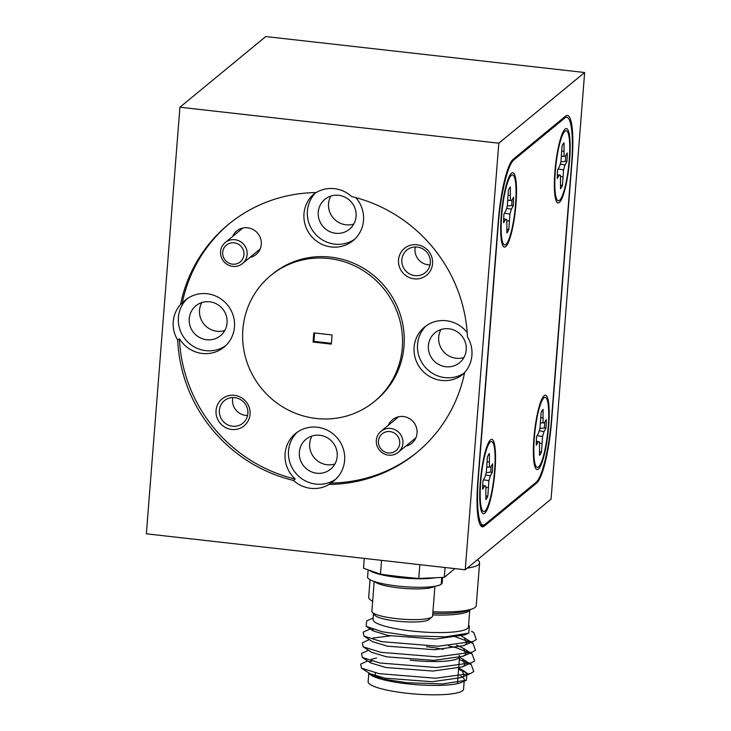 <?xml version="1.0" encoding="UTF-8"?>
<svg xmlns="http://www.w3.org/2000/svg" width="731" height="731" viewBox="0 0 731 731"><rect width="100%" height="100%" fill="white"/><g stroke="black" fill="none" stroke-linecap="round" stroke-linejoin="round"><path stroke-width="1.1" d="M538.391 469.055A37.418 6.771 96.4 0 0 548.625 426.73A37.418 6.771 96.4 0 0 544.339 395.553A37.418 6.771 96.4 0 0 544.166 395.681A37.418 6.771 96.4 0 0 534.498 432.058A37.418 6.771 96.4 0 0 536.061 468.955A37.418 6.771 96.4 0 0 538.391 469.055M484.735 513.235A37.418 6.771 96.4 0 0 494.969 470.91A37.418 6.771 96.4 0 0 490.693 439.724A37.418 6.771 96.4 0 0 490.51 439.861A37.418 6.771 96.4 0 0 480.852 476.237A37.418 6.771 96.4 0 0 482.414 513.125A37.418 6.771 96.4 0 0 484.735 513.235M505.724 246.612A37.418 6.771 96.4 0 0 515.958 204.287A37.418 6.771 96.4 0 0 511.673 173.11A37.418 6.771 96.4 0 0 511.499 173.238A37.418 6.771 96.4 0 0 501.832 209.614A37.418 6.771 96.4 0 0 503.394 246.511A37.418 6.771 96.4 0 0 505.724 246.612M559.37 202.441A37.418 6.771 96.4 0 0 569.604 160.116A37.418 6.771 96.4 0 0 565.319 128.93A37.418 6.771 96.4 0 0 565.145 129.067A37.418 6.771 96.4 0 0 555.487 165.444A37.418 6.771 96.4 0 0 557.04 202.332A37.418 6.771 96.4 0 0 559.37 202.441M571.569 164.274A56.561 10.234 96.4 0 0 566.744 117.262A56.561 10.234 96.4 0 0 564.771 118.002L513.783 159.988A56.561 10.234 96.4 0 0 498.259 224.636L478.321 478.028A56.561 10.234 96.4 0 0 483.136 525.041A56.561 10.234 96.4 0 0 485.11 524.291L536.097 482.314A56.561 10.234 96.4 0 0 551.622 417.666L571.569 164.274M224.773 259.615A10.874 10.517 -129.5 0 0 239.695 262.31A10.874 10.517 -129.5 0 0 241.879 247.38A10.874 10.517 -129.5 0 0 226.957 244.684A10.874 10.517 -129.5 0 0 224.773 259.615M244.556 245.406A13.597 13.14 50.5 0 1 242.5 263.553A13.597 13.14 50.5 0 1 223.174 260.711A13.597 13.14 50.5 0 1 225.221 242.564A13.597 13.14 50.5 0 1 244.556 245.406M398.879 438.335A10.874 10.517 -129.5 0 0 384.871 432.249A10.874 10.517 -129.5 0 0 379.288 446.157A10.874 10.517 -129.5 0 0 393.305 452.242A10.874 10.517 -129.5 0 0 398.879 438.335M377.379 446.696A13.597 13.14 50.5 0 1 380.979 431.308A13.597 13.14 50.5 0 1 401.867 436.91A13.597 13.14 50.5 0 1 398.267 452.297A13.597 13.14 50.5 0 1 377.379 446.696M540.099 464.925A35.243 6.378 -83.6 0 1 536.362 466.826A35.243 6.378 -83.6 0 1 534.516 435.822A35.243 6.378 -83.6 0 1 542.457 399.82A35.243 6.378 -83.6 0 1 544.166 397.691A35.243 6.378 -83.6 0 1 548.451 423.395A35.243 6.378 -83.6 0 1 540.099 464.925M542.064 410.676A23.493 4.249 96.4 0 0 541.068 412.832L539.981 428.265L538.537 433.117L536.618 436.48A23.493 4.249 96.4 0 0 536.307 445.161L538.217 441.798L539.487 441.899L539.524 455.358A23.493 4.249 96.4 0 0 541.488 451.913L542.576 436.48L544.019 431.628L545.938 428.265A23.493 4.249 96.4 0 0 546.249 419.585L544.33 422.947L543.069 422.847L543.032 409.387A23.493 4.249 96.4 0 0 542.064 410.676M486.444 509.096A35.243 6.378 -83.6 0 1 482.716 510.996A35.243 6.378 -83.6 0 1 480.87 479.993A35.243 6.378 -83.6 0 1 488.811 444A35.243 6.378 -83.6 0 1 490.51 441.862A35.243 6.378 -83.6 0 1 494.805 467.566A35.243 6.378 -83.6 0 1 486.444 509.096M488.418 454.846A23.493 4.249 96.4 0 0 487.413 457.012L486.325 472.436L484.881 477.288L482.972 480.651A23.493 4.249 96.4 0 0 482.652 489.331L484.571 485.969L485.832 486.069L485.868 499.529A23.493 4.249 96.4 0 0 487.842 496.084L488.92 480.66L490.364 475.799L492.283 472.436A23.493 4.249 96.4 0 0 492.603 463.765L490.684 467.118L489.414 467.018L489.377 453.558A23.493 4.249 96.4 0 0 488.418 454.846M507.433 242.482A35.243 6.378 -83.6 0 1 503.696 244.382A35.243 6.378 -83.6 0 1 501.85 213.379A35.243 6.378 -83.6 0 1 509.79 177.377A35.243 6.378 -83.6 0 1 511.499 175.248A35.243 6.378 -83.6 0 1 515.794 200.952A35.243 6.378 -83.6 0 1 507.433 242.482M509.397 188.223A23.493 4.249 96.4 0 0 508.401 190.389L507.314 205.822L505.87 210.674L503.951 214.037A23.493 4.249 96.4 0 0 503.641 222.717L505.55 219.355L506.821 219.455L506.857 232.915A23.493 4.249 96.4 0 0 508.822 229.461L509.909 214.037L511.353 209.185L513.272 205.822A23.493 4.249 96.4 0 0 513.582 197.142L511.663 200.504L510.402 200.404L510.366 186.944A23.493 4.249 96.4 0 0 509.397 188.223M434.333 586.353A30.455 5.501 -175.5 0 1 398.633 587.888A30.455 5.501 -175.5 0 1 374.784 581.666M431.994 617.01L428.777 619.66A27.412 4.943 -175.5 0 1 396.586 621.094A27.412 4.943 -175.5 0 1 375.058 615.438L372.307 612.313A30.455 5.501 4.5 0 0 396.22 618.609A30.455 5.501 4.5 0 0 431.994 617.01A30.455 5.501 4.5 0 0 432.588 616.05L434.927 586.262M432.926 611.765A53.948 9.741 4.5 0 0 472.208 608.886A53.948 9.741 4.5 0 0 476.237 605.615L479.6 562.961A53.948 9.741 -175.5 0 1 467.273 568.106M373.486 613.656L373.029 619.44A47.853 8.635 4.5 0 0 411.297 630.972A47.853 8.635 4.5 0 0 468.452 626.951L469.805 609.764M373.148 618.042L366.67 620.893L366.149 626.33L382.286 631.776L409.698 635.815L445.216 636.847L468.799 633.101L469.375 626.074L468.562 625.553M370.105 674.558L371.138 675.216A47.853 8.635 4.5 0 0 407.14 683.814A47.853 8.635 4.5 0 0 461.599 682.334L466.424 680.214L442.538 683.951L406.719 682.708L383.693 679.172L370.105 674.558L368.25 672.511M463.399 681.274A47.853 8.635 4.5 0 0 464.295 679.793A47.853 8.635 4.5 0 0 460.841 676.175M458.575 669.304L466.908 672.995L466.424 680.214M477.325 559.836A53.948 9.741 -175.5 0 1 479.6 562.961M419.822 564.661L418.744 578.477A135.957 24.543 -175.5 0 1 399.327 576.549A135.957 24.543 -175.5 0 1 380.476 574.164L381.564 560.348M464.185 681.201L463.555 689.178A47.853 8.635 -175.5 0 1 406.399 693.198A47.853 8.635 -175.5 0 1 368.132 681.667L368.78 673.47M467.2 332.605A30.455 29.441 -129.5 0 0 446.23 320.717A30.455 29.441 -129.5 0 0 424.519 327.068A30.455 29.441 -129.5 0 0 415.482 358.894A30.455 29.441 -129.5 0 0 441.533 380.44A30.455 29.441 -129.5 0 0 463.235 374.089A30.455 29.441 -129.5 0 0 464.56 372.938M426.292 325.724A30.455 29.441 -129.5 0 0 419.283 357.148A30.455 29.441 -129.5 0 0 444.96 377.616A30.455 29.441 -129.5 0 0 464.578 372.828M440.967 329.544A19.362 18.714 -129.5 0 0 456.117 358.254A19.362 18.714 -129.5 0 0 463.957 357.477M445.819 366.734A19.362 18.714 50.5 0 1 429.261 353.036A19.362 18.714 50.5 0 1 435.009 332.806A19.362 18.714 50.5 0 1 448.807 328.767A19.362 18.714 50.5 0 1 465.364 342.474A19.362 18.714 50.5 0 1 459.616 362.695A19.362 18.714 50.5 0 1 445.819 366.734M415.309 246.959A14.574 14.09 -129.5 0 0 428.138 264.777A14.574 14.09 -129.5 0 0 430.047 264.86M417.218 247.041A14.574 14.09 -129.5 0 0 406.829 250.084A14.574 14.09 -129.5 0 0 402.498 265.307A14.574 14.09 -129.5 0 0 414.961 275.624A14.574 14.09 -129.5 0 0 425.351 272.581A14.574 14.09 -129.5 0 0 429.682 257.358A14.574 14.09 -129.5 0 0 417.218 247.041M416.871 244.73A17.398 16.822 -129.5 0 0 398.523 259.87A17.398 16.822 -129.5 0 0 414.185 278.858A17.398 16.822 -129.5 0 0 432.542 263.708A17.398 16.822 -129.5 0 0 416.871 244.73M405.705 446.175A15.223 14.721 -129.5 0 0 417.054 430.769A15.223 14.721 -129.5 0 0 403.357 416.533A15.223 14.721 -129.5 0 0 388.417 425.186M249.938 257.431A15.223 14.721 -129.5 0 0 261.296 242.016A15.223 14.721 -129.5 0 0 247.59 227.789A15.223 14.721 -129.5 0 0 232.659 236.433M234.404 395.334A17.398 16.822 -129.5 0 0 216.056 410.475A17.398 16.822 -129.5 0 0 231.718 429.453A17.398 16.822 -129.5 0 0 250.066 414.313A17.398 16.822 -129.5 0 0 234.404 395.334M234.742 397.646A14.574 14.09 -129.5 0 0 224.353 400.679A14.574 14.09 -129.5 0 0 220.031 415.912A14.574 14.09 -129.5 0 0 232.495 426.228A14.574 14.09 -129.5 0 0 242.884 423.185A14.574 14.09 -129.5 0 0 247.215 407.962A14.574 14.09 -129.5 0 0 234.742 397.646M232.842 397.554A14.574 14.09 -129.5 0 0 245.671 415.372A14.574 14.09 -129.5 0 0 247.581 415.464M315.719 192.564A30.455 29.441 -129.5 0 0 314.385 193.605A30.455 29.441 -129.5 0 0 305.339 225.422A30.455 29.441 -129.5 0 0 331.39 246.977A30.455 29.441 -129.5 0 0 353.1 240.627A30.455 29.441 -129.5 0 0 355.805 197.626M334.369 188.671A30.455 29.441 -129.5 0 0 316.148 192.564A147.918 143.011 -129.5 0 0 228.556 224.316A147.918 143.011 -129.5 0 0 180.52 304.507A30.455 29.441 -129.5 0 0 177.715 340.143A147.918 143.011 -129.5 0 0 293.496 480.45A30.455 29.441 -129.5 0 0 310.785 488.345A30.455 29.441 -129.5 0 0 329.014 484.452A147.918 143.011 -129.5 0 0 416.606 452.699A147.918 143.011 -129.5 0 0 464.642 372.508A30.455 29.441 -129.5 0 0 467.447 336.872A147.918 143.011 -129.5 0 0 351.666 196.566A30.455 29.441 -129.5 0 0 334.369 188.671M315.838 192.564A30.455 29.441 -129.5 0 0 309.213 223.896A30.455 29.441 -129.5 0 0 334.825 244.145A30.455 29.441 -129.5 0 0 354.763 239.147M206.654 339.76A19.362 18.714 50.5 0 1 190.097 326.063A19.362 18.714 50.5 0 1 195.844 305.832A19.362 18.714 50.5 0 1 209.642 301.793A19.362 18.714 50.5 0 1 226.208 315.5A19.362 18.714 50.5 0 1 220.451 335.721A19.362 18.714 50.5 0 1 206.654 339.76M201.802 302.57A19.362 18.714 -129.5 0 0 216.952 331.28A19.362 18.714 -129.5 0 0 224.801 330.503M177.715 340.143L179.424 338.727A30.455 29.441 -129.5 0 0 202.368 353.466A30.455 29.441 -129.5 0 0 224.07 347.115A30.455 29.441 -129.5 0 0 233.116 315.299A30.455 29.441 -129.5 0 0 207.065 293.743A30.455 29.441 -129.5 0 0 185.354 300.094A30.455 29.441 -129.5 0 0 182.229 303.1L180.52 304.507M187.127 298.751A30.455 29.441 -129.5 0 0 180.118 330.174A30.455 29.441 -129.5 0 0 205.795 350.642A30.455 29.441 -129.5 0 0 225.733 345.635M293.496 480.45L295.214 479.033A30.455 29.441 -129.5 0 1 295.498 433.565A30.455 29.441 -129.5 0 1 317.208 427.215A30.455 29.441 -129.5 0 1 343.259 448.761A30.455 29.441 -129.5 0 1 334.213 480.578A30.455 29.441 -129.5 0 1 330.723 483.036A147.918 143.011 -129.5 0 0 417.456 451.986M297.27 432.213A30.455 29.441 -129.5 0 0 290.253 463.637A30.455 29.441 -129.5 0 0 315.938 484.105A30.455 29.441 -129.5 0 0 335.876 479.097M330.823 196.082A19.362 18.714 -129.5 0 0 345.982 224.792A19.362 18.714 -129.5 0 0 353.822 224.015M311.945 436.041A19.362 18.714 -129.5 0 0 327.095 464.742A19.362 18.714 -129.5 0 0 334.935 463.966M374.427 401.483L376.145 400.067A81.57 78.866 -129.5 0 0 400.369 314.833A81.57 78.866 -129.5 0 0 330.595 257.111A81.57 78.866 -129.5 0 0 272.444 274.116L270.726 275.532A81.57 78.866 -129.5 0 0 246.502 360.767A81.57 78.866 -129.5 0 0 316.285 418.488A81.57 78.866 -129.5 0 0 374.427 401.483A81.57 78.866 -129.5 0 0 398.66 316.249A81.57 78.866 -129.5 0 0 328.877 258.518A81.57 78.866 -129.5 0 0 270.726 275.532M316.797 473.231A19.362 18.714 50.5 0 1 300.231 459.525A19.362 18.714 50.5 0 1 305.978 439.294A19.362 18.714 50.5 0 1 319.785 435.265A19.362 18.714 50.5 0 1 336.342 448.962A19.362 18.714 50.5 0 1 330.595 469.192A19.362 18.714 50.5 0 1 316.797 473.231M335.675 233.271A19.362 18.714 50.5 0 1 319.118 219.574A19.362 18.714 50.5 0 1 324.866 199.344A19.362 18.714 50.5 0 1 338.663 195.305A19.362 18.714 50.5 0 1 355.229 209.002A19.362 18.714 50.5 0 1 349.482 229.232A19.362 18.714 50.5 0 1 335.675 233.271M563.044 144.053A23.493 4.249 96.4 0 0 562.048 146.218L560.96 161.642L559.517 166.494L557.598 169.857A23.493 4.249 96.4 0 0 557.287 178.538L559.206 175.175L560.467 175.285L560.503 188.735A23.493 4.249 96.4 0 0 562.468 185.29L563.555 169.866L564.999 165.005L566.918 161.652A23.493 4.249 96.4 0 0 567.229 152.971L565.319 156.324L564.049 156.224L564.012 142.764A23.493 4.249 96.4 0 0 563.044 144.053M561.079 198.302A35.243 6.378 -83.6 0 1 557.351 200.203A35.243 6.378 -83.6 0 1 555.496 169.199A35.243 6.378 -83.6 0 1 563.437 133.206A35.243 6.378 -83.6 0 1 565.145 131.068A35.243 6.378 -83.6 0 1 569.44 156.781A35.243 6.378 -83.6 0 1 561.079 198.302M562.468 185.29L560.896 185.19A23.493 4.249 -83.6 0 1 560.604 185.902M565.675 155.703A23.493 4.249 -83.6 0 1 565.383 161.332L560.905 161.834M557.333 174.636L560.467 175.285M557.333 174.8L559.206 175.175M565.383 161.332L566.918 161.652M560.229 164.109L564.999 165.005M558.064 169.044L563.555 169.866M560.558 176.619L562.779 176.829M561.874 151.116L563.711 151.226M561.572 156.169L564.049 156.224M561.563 156.242L565.319 156.324M465.236 569.787L551.073 499.109L584.645 72.515L265.764 36.55L179.927 107.229L146.355 533.822L465.236 569.787L498.807 143.194L179.927 107.229M364.276 558.402L363.508 568.234L380.476 574.164M454.883 568.617L444.293 577.344L418.744 578.477M179.424 338.727A147.918 143.011 -129.5 0 0 295.214 479.033M331.362 344.127L313.078 342.062L313.8 332.888L332.084 334.953L331.362 344.127M584.645 72.515L498.807 143.194M229.415 223.613A147.918 143.011 -129.5 0 0 182.229 303.1M330.723 483.036L329.014 484.452M498.268 221.429L477.791 481.656A54.386 9.841 96.4 0 0 482.423 526.859A54.386 9.841 96.4 0 0 484.324 526.137L536.691 483.027A54.386 9.841 96.4 0 0 551.613 420.864L572.09 160.646A54.386 9.841 96.4 0 0 567.457 115.443A54.386 9.841 96.4 0 0 565.556 116.156L513.199 159.276A54.386 9.841 96.4 0 0 498.268 221.429M313.078 342.062L313.937 341.359L331.426 343.323M314.595 332.98L313.937 341.359M367.666 660.925L360.675 664.141L361.452 668.125L369.996 673.635L384.926 678.176L432.204 681.712L461.316 677.582L464.158 675.809L461.873 669.742L458.84 668.088M376.538 658.037L371.193 659.371M368.506 650.261L361.516 653.477L362.293 657.461L370.827 662.971L385.767 667.513L433.044 671.049L462.147 666.919L464.998 665.146L462.714 659.079L459.516 657.352M369.338 639.598L362.357 642.814L363.133 646.798L371.668 652.308L386.608 656.849L433.885 660.385L462.988 656.255L465.839 654.483L463.545 648.406L456.601 645.153M390.336 635.897L372.874 638.035M370.178 628.934L363.197 632.141L363.974 636.125L372.508 641.644L387.448 646.186L434.726 649.722L463.829 645.583L466.68 643.819L464.386 637.743L461.352 636.098M366.149 626.33L373.349 630.981L388.289 635.522L435.566 639.058L464.669 634.919L466.506 633.951M361.452 668.125L379.133 673.653L435.621 678.231L470.609 673.47L473.779 671.515L471.248 664.589L459.342 659.536M362.293 657.461L379.974 662.99L436.462 667.567L471.449 662.807L474.62 660.851L472.089 653.925L456.446 647.785L448.578 645.848M363.133 646.798L380.814 652.326L437.302 656.895L472.29 652.143L475.461 650.188L472.92 643.253L453.887 636.235M373.55 629.482L372.015 629.674M363.974 636.125L381.655 641.654L438.134 646.231L473.131 641.48L476.301 639.524L473.761 632.589L471.55 631.328M369.438 661.518L372.024 661.153M445.06 567.512L444.293 577.344M370.05 579.729L368.68 597.154A53.948 9.741 4.5 0 0 372.152 601.01A53.948 9.741 4.5 0 0 372.655 601.284L372.152 601.01M426.52 646.716A41.329 7.465 -175.5 0 1 443.26 649.366M459.095 655.396A41.329 7.465 -175.5 0 1 459.561 656.676A41.329 7.465 -175.5 0 1 410.21 660.148M369.283 570.244A37.418 6.753 4.5 0 0 398.167 577.499A37.418 6.753 4.5 0 0 435.594 577.728M441.25 583.859L441.643 583.905A37.418 6.753 4.5 0 0 442.182 582.89L442.611 577.417M442.154 577.435L441.643 583.905M368.141 569.851L367.583 577.024A37.418 6.753 4.5 0 0 400.369 586.335A37.418 6.753 4.5 0 0 441.213 584.252L441.752 577.453M374.208 581.483L371.869 611.271A30.455 5.501 4.5 0 0 372.307 612.313M506.958 230.082A23.493 4.249 -83.6 0 0 507.25 229.37L508.822 229.461M512.02 199.883A23.493 4.249 -83.6 0 1 511.737 205.512L513.272 205.822M503.677 218.971L505.55 219.355M511.737 205.512L507.259 206.005M506.583 208.28L511.353 209.185M506.912 220.799L509.132 221.009M508.219 195.287L510.055 195.405M507.917 200.413L511.663 200.504M507.926 200.34L510.402 200.404M504.417 213.214L509.909 214.037M503.686 218.816L506.821 219.455M485.978 496.696A23.493 4.249 -83.6 0 0 486.27 495.983L487.842 496.084M491.04 466.497A23.493 4.249 -83.6 0 1 490.757 472.125L492.283 472.436M482.698 485.594L484.571 485.969M490.757 472.125L486.27 472.628M485.594 474.903L490.364 475.799M485.923 487.413L488.144 487.623M487.239 461.91L489.076 462.019M486.937 467.036L490.684 467.118M486.937 466.963L489.414 467.018M483.438 479.838L488.92 480.66M482.707 485.43L485.832 486.069M539.624 452.526A23.493 4.249 -83.6 0 0 539.917 451.813L541.488 451.913M544.686 422.326A23.493 4.249 -83.6 0 1 544.403 427.955L545.938 428.265M536.344 441.414L538.217 441.798M544.403 427.955L539.926 428.448M539.25 430.723L544.019 431.628M539.579 443.242L541.799 443.452M540.885 417.73L542.722 417.849M540.584 422.856L544.33 422.947M540.593 422.783L543.069 422.847M537.084 435.667L542.576 436.48M536.353 441.259L539.487 441.899M564.771 118.002L563.491 117.865M513.783 159.988L512.586 159.851M432.807 613.263A49.059 8.854 4.5 0 0 467.511 610.604L472.208 608.886M469.768 609.782A47.853 8.635 -175.5 0 1 432.67 614.945M480.733 525.735L484.324 526.137M535.412 482.88L536.691 483.027M566.744 117.262L564.524 117.006M483.136 525.041L480.084 524.694M242.5 263.553L260.172 248.997M225.221 242.564L242.893 228.008M380.979 431.308L398.651 416.761M398.267 452.297L415.939 437.75M534.361 464.578L536.362 466.826M480.706 508.749L482.716 510.996M501.694 242.135L503.696 244.382M375.378 672.849L375.14 675.809M555.341 197.955L557.351 200.203M562.687 132.823L565.145 131.068M468.799 633.101L464.669 634.919M461.316 677.582L470.609 673.47M462.147 666.919L471.449 662.807M462.988 656.255L472.29 652.143M463.829 645.583L473.131 641.48M471.248 664.589L462.714 659.079M472.089 653.925L463.545 648.406M472.92 643.253L464.386 637.743M473.761 632.589L471.641 631.218M466.908 672.995L461.873 669.742M459.561 656.676L457.533 682.553M509.041 176.993L511.499 175.248M488.052 443.607L490.51 441.862M541.708 399.437L544.166 397.691"/></g></svg>
